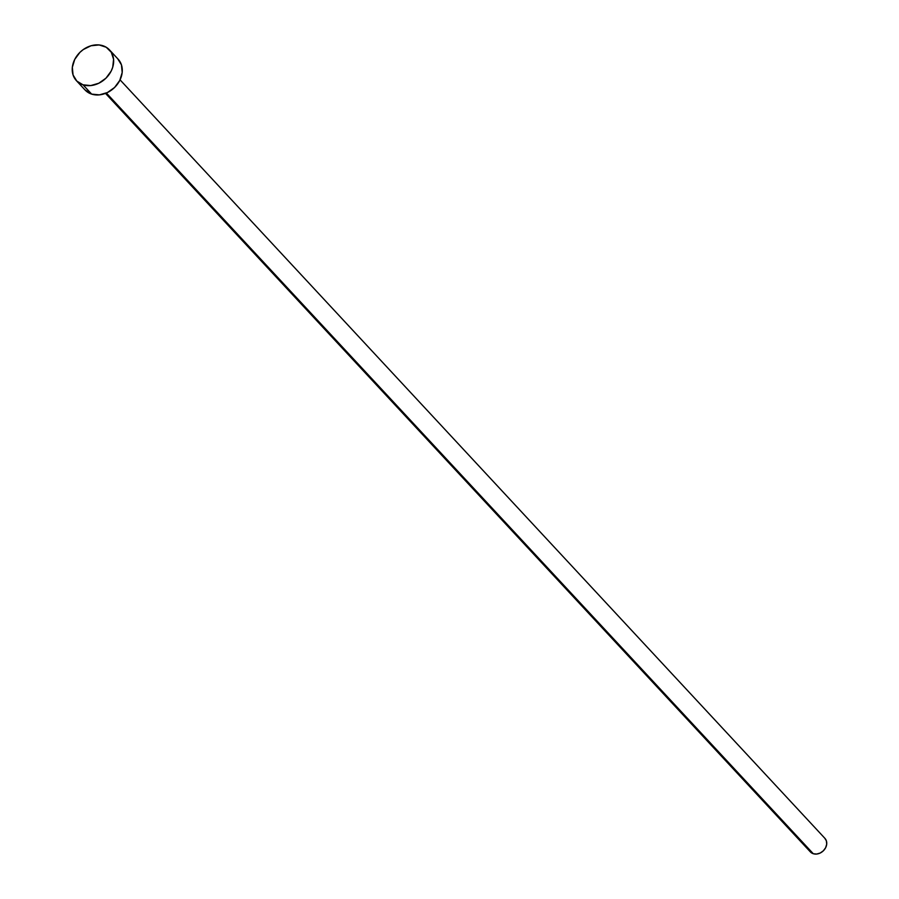 <?xml version="1.0" encoding="UTF-8"?>
<svg xmlns="http://www.w3.org/2000/svg" width="899" height="899" viewBox="0 0 899 899"><rect width="100%" height="100%" fill="white"/><g stroke="black" fill="none" stroke-linecap="round" stroke-linejoin="round"><path stroke-width="1.35" d="M105.498 93.384L810.347 851.881A9.945 8.057 -42.9 0 0 813.269 853.713L106.374 93.024L813.269 853.713A9.945 8.057 -42.9 0 0 824.54 849.454A9.945 8.057 -42.9 0 0 824.911 838.351L120.061 79.854M83.023 84.821A22.587 18.328 137.1 0 1 76.393 80.652A22.587 18.328 137.1 0 1 77.247 55.401A22.587 18.328 137.1 0 1 102.857 45.714A22.587 18.328 137.1 0 1 109.487 49.895A22.587 18.328 137.1 0 1 108.633 75.134A22.587 18.328 137.1 0 1 83.023 84.821L91.653 94.114L83.023 84.821L76.808 81.079L73.055 74.943L72.336 67.324L74.741 59.401L79.921 52.367L83.326 49.524L91.08 45.748L99.115 44.95L106.217 47.242L111.296 52.277L113.577 59.289L112.723 67.211L111.139 71.145L105.958 78.179L98.789 83.247L90.743 85.574L83.023 84.821M76.393 80.652L85.023 89.945A22.587 18.328 -42.9 0 0 91.653 94.114A22.587 18.328 -42.9 0 0 117.263 84.427A22.587 18.328 -42.9 0 0 118.129 59.188L109.487 49.895M117.702 58.75L121.455 64.885L122.185 72.504L119.769 80.438L114.589 87.473L107.43 92.541L99.373 94.867L91.653 94.114L84.989 89.9M824.731 838.16L826.383 840.857L826.698 844.206L825.642 847.701L823.36 850.791L820.214 853.027L816.663 854.05L813.269 853.713L810.538 852.072L808.886 849.375"/></g></svg>
